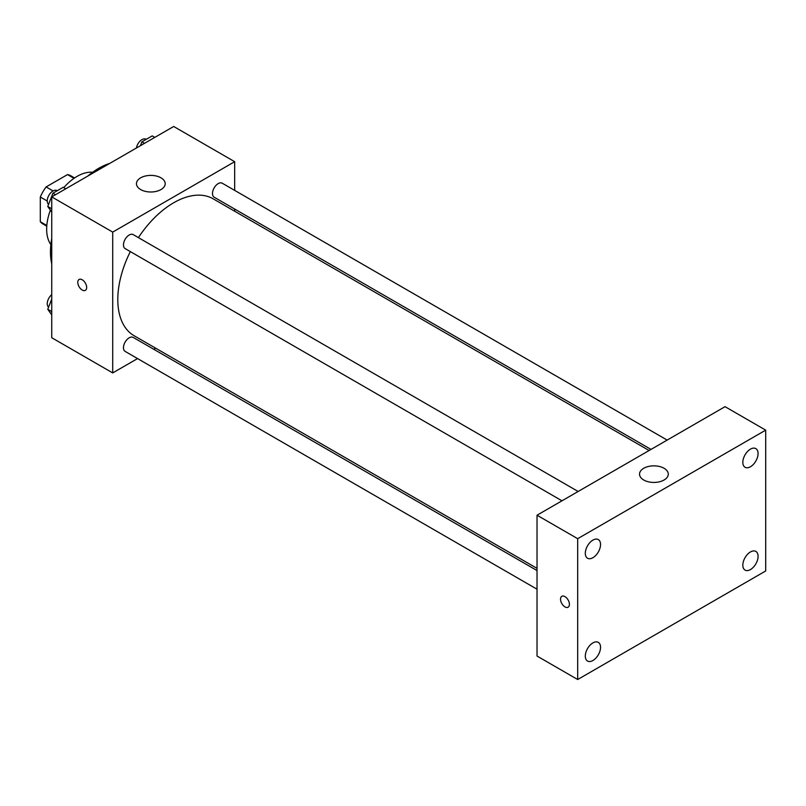 <?xml version="1.0" encoding="UTF-8"?>
<svg xmlns="http://www.w3.org/2000/svg" width="806" height="806" viewBox="0 0 806 806"><rect width="100%" height="100%" fill="white"/><g stroke="black" fill="none" stroke-linecap="round" stroke-linejoin="round"><path stroke-width="1.21" d="M53.065 190.941L46.123 186.932L67.513 174.59A27.827 16.07 120 0 1 70.727 175.738L74.585 177.965M46.808 225.479L40.3 221.721A27.827 16.07 120 0 0 42.899 223.927L46.758 226.154M40.3 221.721L40.3 197.017A27.827 16.07 120 0 1 46.123 186.932M47.242 201.026L40.3 197.017M74.021 178.348L67.513 174.59M50.859 244.581A43.121 24.895 -60 0 1 50.375 210.175M63.765 187.647A43.121 24.895 -60 0 1 92.589 172.293M51.735 263.874A68.268 39.413 -60 0 1 51.735 238.465M87.733 176.111A68.268 39.413 -60 0 1 109.737 163.406M137.564 358.579L112.709 372.926L51.735 337.724L51.735 196.896L173.693 126.482L234.667 161.694L234.667 190.387M155.618 348.152L153.724 349.25M130.33 251.603A79.048 45.64 120 0 0 117.797 299.58A79.048 45.64 120 0 0 134.169 335.77L537.028 568.361M649.112 450.514L213.217 198.85A79.048 45.64 120 0 0 138.41 237.609M234.667 209.036L234.667 211.232M112.709 372.926L112.709 232.098L234.667 161.694M667.167 440.086L222.244 183.214A8.08 4.665 120 0 0 216.018 185.38A8.08 4.665 120 0 0 212.492 193.5A8.08 4.665 120 0 0 214.164 197.208L651.006 449.416M537.028 570.557L133.212 337.412A8.08 4.665 120 0 0 126.995 339.578A8.08 4.665 120 0 0 123.469 347.708A8.08 4.665 120 0 0 125.142 351.406L537.028 589.206M561.983 500.808L125.142 248.601A8.08 4.665 -60 0 1 125.142 239.281A8.08 4.665 -60 0 1 133.212 234.617L578.134 491.489M112.709 232.098L51.735 196.896M140.657 189.561A14.377 8.302 180 0 1 136.456 183.697A14.377 8.302 180 0 1 150.823 175.396A14.377 8.302 180 0 1 165.2 183.697A14.377 8.302 180 0 1 156.324 191.365A14.377 8.302 180 0 1 140.657 189.561M86.665 287.48A6.287 3.627 60 0 1 85.365 290.361A6.287 3.627 60 0 1 79.079 286.724A6.287 3.627 60 0 1 79.079 279.47A6.287 3.627 60 0 1 83.925 281.153A6.287 3.627 60 0 1 86.665 287.48M85.365 290.361A6.287 3.627 60 0 1 79.079 286.724A6.287 3.627 60 0 1 79.079 279.47M537.028 656.044L537.028 515.215L725.047 406.667L765.7 430.142L765.7 570.96L577.68 679.518L537.028 656.044M577.68 679.518L577.68 538.69L537.028 515.215M569.419 604.339A6.287 3.627 60 0 1 568.119 607.21A6.287 3.627 60 0 1 561.832 603.583A6.287 3.627 60 0 1 561.832 596.319A6.287 3.627 60 0 1 566.678 598.012A6.287 3.627 60 0 1 569.419 604.339M577.68 538.69L765.7 430.142M664.063 480.013A14.377 8.302 180 0 1 648.407 481.807A14.377 8.302 180 0 1 639.531 474.15A14.377 8.302 180 0 1 653.908 465.848A14.377 8.302 180 0 1 668.275 474.15A14.377 8.302 180 0 1 664.063 480.013M750.457 449.144A10.78 6.226 120 0 0 742.83 462.352A10.78 6.226 120 0 0 745.066 467.289A10.78 6.226 120 0 0 755.847 461.062A10.78 6.226 120 0 0 755.847 448.62A10.78 6.226 120 0 0 750.457 449.144M592.924 540.101A10.78 6.226 120 0 0 585.307 553.299A10.78 6.226 120 0 0 587.534 558.236A10.78 6.226 120 0 0 598.314 552.009A10.78 6.226 120 0 0 598.314 539.567A10.78 6.226 120 0 0 592.924 540.101M592.924 642.896A10.78 6.226 120 0 0 585.307 656.104A10.78 6.226 120 0 0 587.534 661.041A10.78 6.226 120 0 0 598.314 654.815A10.78 6.226 120 0 0 598.314 642.372A10.78 6.226 120 0 0 592.924 642.896M750.457 551.949A10.78 6.226 120 0 0 742.83 565.157A10.78 6.226 120 0 0 745.066 570.094A10.78 6.226 120 0 0 755.847 563.868A10.78 6.226 120 0 0 755.847 551.415A10.78 6.226 120 0 0 750.457 551.949M568.119 607.21A6.287 3.627 60 0 1 561.832 603.583A6.287 3.627 60 0 1 561.832 596.319M51.735 212.109L47.766 206.467L52.904 193.228L63.17 187.304L65.76 188.795M51.735 208.754L47.766 206.467M55.493 194.73L52.904 193.228M57.216 190.74L56.994 190.609A8.08 4.665 120 0 0 50.768 192.765A8.08 4.665 120 0 0 47.242 200.896A8.08 4.665 120 0 0 48.582 204.371M140.435 145.685L141.927 141.826L152.203 135.902L154.792 137.393M144.526 143.327L141.927 141.826M146.249 139.337L146.017 139.206A8.08 4.665 120 0 0 140.375 140.798A8.08 4.665 120 0 0 136.405 148.012M51.735 314.914L47.766 309.262L51.735 299.046M51.735 311.559L47.766 309.262M51.735 294.664A8.08 4.665 120 0 0 47.242 303.701A8.08 4.665 120 0 0 48.582 307.167"/></g></svg>
